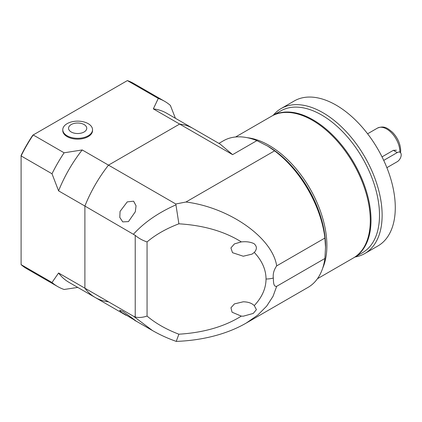 <?xml version="1.0" encoding="UTF-8"?>
<svg xmlns="http://www.w3.org/2000/svg" width="422" height="422" viewBox="0 0 422 422"><rect width="100%" height="100%" fill="white"/><g stroke="black" fill="none" stroke-linecap="round" stroke-linejoin="round"><path stroke-width="0.63" d="M133.626 319.523L121.098 312.074L119.626 310.191L122.76 311.373C131.337 317.275 140.626 324.434 133.626 319.523L134.924 320.293M122.76 221.898L119.795 217.451L120.059 211.406L127.259 201.88L133.626 201.194L136.053 205.799L135.309 211.781L128.462 221.592L122.76 221.898M158.271 98.437A106.951 61.749 -60 0 1 164.67 101.338L133.758 83.493A106.951 61.749 -60 0 0 127.365 80.591L158.271 98.437L153.334 108.881A97.651 56.379 -60 0 1 166.595 113.191L220.115 144.087L232.606 154.647L179.64 124.068A97.651 56.379 -60 0 1 192.896 128.378A97.651 56.379 120 0 0 179.64 124.068L108.507 165.134A97.651 56.379 120 0 0 84.891 206.047L84.891 288.184L133.531 316.268L152.479 330.553C159.975 334.846 167.893 338.46 176.232 341.393L178.881 334.203C203.61 332.678 224.42 326.654 241.326 316.125L232.089 312.227L230.945 307.786L234.426 303.898L243.262 301.788C248.131 301.894 251.802 303.165 254.271 305.586C262.041 297.294 265.96 288.432 266.034 279.005C265.96 269.579 262.041 260.717 254.271 252.425C257.167 249.191 257.067 246.253 253.954 243.61C250.731 242.154 247.186 241.542 243.315 241.769L241.326 241.885C224.42 231.356 203.61 225.332 178.881 223.808C166.215 228.64 155.612 234.679 147.062 241.922C142.536 240.424 138.59 238.235 135.225 235.349L84.891 206.047L84.891 288.184A97.651 56.379 120 0 0 95.251 297.51A97.651 56.379 -60 0 1 84.891 288.184L58.584 272.997L52.006 282.492L21.1 264.647A106.951 61.749 -60 0 0 26.813 268.74L57.719 286.58A106.951 61.749 -60 0 1 52.006 282.492M254.271 252.425L252.098 254.113L243.262 256.228L232.511 252.683L230.908 247.936L234.426 243.911L241.326 241.885M241.326 316.125L243.315 316.183L253.247 313.435L256.423 309.642L254.271 305.586M133.531 234.131C144.234 222.405 158.371 212.646 175.948 204.86L175.8 203.99L185.965 202.011C229.499 207.492 272.438 237.723 276.684 265.886C273.931 269.816 272.812 273.873 273.319 278.04C273.562 281.342 273.187 287.018 276.684 286.316L273.034 296.323L266.725 306.061L257.742 315.102L246.279 323.036L308.049 287.377A84.632 48.862 60 0 0 324.919 258.47L276.684 286.316M175.948 204.86L178.881 223.808M232.606 154.647L256.887 140.632L267.706 146.123A81.842 47.253 60 0 1 325.573 246.353L324.919 258.47M269.02 145.363A81.842 47.253 60 0 1 322.688 268.165A81.842 47.253 60 0 0 269.02 145.363A81.842 47.253 60 0 0 247.376 137.714A81.842 47.253 60 0 1 269.02 145.363M267.706 146.123L274.58 150.849A84.632 48.862 60 0 1 324.919 238.034L325.573 247.872M218.907 143.39L223.417 140.79A84.632 48.862 60 0 1 256.887 140.632M274.58 150.849L185.965 202.011M276.684 265.886L324.919 238.034M133.531 316.268L135.225 317.001L135.225 235.349M175.8 203.99L82.206 149.947L64.118 152.801L33.206 134.956L32.779 135.198A106.022 61.211 -60 0 0 21.1 155.433L21.1 155.924A106.951 61.749 -60 0 1 33.206 134.956L127.365 80.591M147.062 241.922L147.062 316.089C142.541 317.544 138.595 317.845 135.225 317.001M235.587 136.986L271.504 116.25A81.842 47.253 60 0 1 312.422 120.302A81.842 47.253 60 0 1 365.89 192.421A81.842 47.253 60 0 1 353.341 258L317.428 278.736M355.092 256.993A83.698 48.324 -120 0 0 364.793 253.538L377.948 245.947A83.698 48.324 -120 0 0 390.777 178.875A83.698 48.324 -120 0 0 336.097 105.115A83.698 48.324 -120 0 0 294.245 100.969L281.094 108.565A83.698 48.324 -120 0 0 273.25 115.243M364.793 253.538A83.698 48.324 -120 0 0 377.627 186.466A83.698 48.324 -120 0 0 322.946 112.711A83.698 48.324 -120 0 0 281.094 108.565M353.699 257.789A81.842 47.253 -120 0 0 354.063 257.589L362.551 252.688A81.842 47.253 -120 0 0 375.095 187.104A81.842 47.253 -120 0 0 321.627 114.99A81.842 47.253 -120 0 0 280.709 110.933L272.222 115.834A81.842 47.253 -120 0 0 271.863 116.045M354.063 257.589A81.842 47.253 -120 0 0 366.607 192.005A81.842 47.253 -120 0 0 313.14 119.89A81.842 47.253 -120 0 0 272.222 115.834M396.458 150.227L393.362 150.327L382.026 156.873M386.879 167.676L397.255 161.689A5.581 3.223 120 0 0 400.9 156.773A5.581 3.223 120 0 0 400.045 152.3A5.581 3.223 120 0 0 397.255 152.574L383.725 160.386M153.334 108.881L179.64 124.068L108.507 165.134A97.651 56.379 -60 0 0 84.891 206.047L58.584 190.86A97.651 56.379 -60 0 1 82.206 149.947M77.769 287.419L64.118 289.481A106.951 61.749 -60 0 1 57.719 286.58M108.507 301.82A97.651 56.379 -60 0 1 95.251 297.51L68.944 282.323A97.651 56.379 -60 0 1 58.584 272.997M175.415 118.281L170.377 105.426A106.951 61.749 -60 0 0 164.67 101.338M21.1 264.647L21.1 155.924L52.006 173.769A106.951 61.749 -60 0 1 64.118 152.801M52.006 173.769L58.584 190.86M71.218 124.559A9.099 5.254 180 0 1 84.089 124.559A9.099 5.254 180 0 1 84.089 131.991A9.099 5.254 180 0 1 71.218 131.991A9.099 5.254 180 0 1 71.218 124.559M88.177 123.651A14.881 8.593 180 0 1 92.534 129.728A14.881 8.593 180 0 1 88.177 135.8A14.881 8.593 180 0 1 67.135 135.8A14.881 8.593 180 0 1 62.772 129.728A14.881 8.593 180 0 1 67.135 123.651A14.881 8.593 180 0 1 88.177 123.651M92.534 129.728L92.534 130.556A14.881 8.593 180 0 1 83.35 138.49A14.881 8.593 180 0 1 67.135 136.628A14.881 8.593 180 0 1 62.772 130.556L62.772 129.728M266.034 279.005A16.738 9.664 0 0 0 273.319 278.04M147.062 316.089C155.612 323.331 166.215 329.371 178.881 334.203M367.599 133.79L377.432 128.114A18.6 10.74 60 0 1 391.764 133.099A18.6 10.74 60 0 1 399.887 151.815A18.6 10.74 60 0 1 399.882 152.205M397.255 152.574L393.362 150.327M152.479 330.553L136.021 321.052M126.157 315.355L95.251 297.51M176.301 341.403C202.729 340.406 227.231 334.076 246.279 323.036L246.279 323.036M377.432 128.114C384.479 125.281 387.834 128.478 392.439 132.234C397.661 137.699 400.415 143.844 400.705 150.675L400.573 152.753"/></g></svg>
